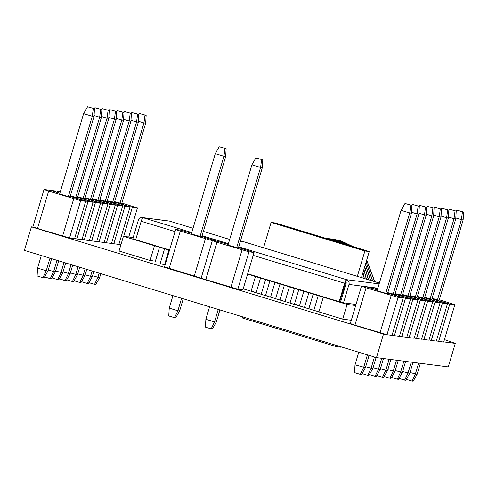 <?xml version="1.0" encoding="UTF-8"?>
<svg xmlns="http://www.w3.org/2000/svg" width="488" height="488" viewBox="0 0 488 488"><rect width="100%" height="100%" fill="white"/><g stroke="black" fill="none" stroke-linecap="round" stroke-linejoin="round"><path stroke-width="0.73" d="M33.684 227.133L31.415 226.841L24.4 250.381L376.48 357.631L448.265 366.921L455.286 343.381L444.44 339.599M31.415 226.841L383.495 334.097L385.764 334.39M392.084 335.207L393.145 335.341M399.465 336.159L400.526 336.299M406.846 337.116L407.907 337.251M414.233 338.068L415.294 338.208M421.614 339.026L422.675 339.16M428.995 339.977L430.056 340.118M436.376 340.935L437.437 341.069M443.757 341.893L455.286 343.381M376.48 357.631L383.495 334.097M361.846 276.403L362.102 277.806M362.255 277.849L361.931 276.116M325.655 238.272L335.207 241.182M362.938 272.743L364.2 278.447M364.353 278.489L363.005 272.505M335.567 241.292L325.581 238.254M363.871 269.608L366.293 279.081M366.445 279.13L363.932 269.4M339.886 242.609L332.639 239.748L325.13 238.114L332.493 239.724L339.605 242.524M325.862 238.217L334.524 239.992L343.339 243.664M364.695 266.857L368.385 279.716M368.531 279.764L364.75 266.674M343.595 243.738L334.67 240.011L326.801 238.333M327.899 238.48L336.561 240.255L346.767 244.708M365.427 264.398L370.471 280.356M370.618 280.399L365.475 264.234M346.998 244.775L336.708 240.273L328.894 238.601M372.704 281.033L366.134 262.026M350.219 245.757L338.739 240.535L330.955 238.87M329.931 238.748L338.593 240.517L349.994 245.69M366.085 262.178L372.558 280.99M374.784 281.668L366.726 260.025M353.306 246.696L340.776 240.797L332.907 239.12L340.63 240.779L353.092 246.635M374.638 281.625L366.689 260.165M336.714 345.522L336.385 346.614L340.746 347.181L340.862 346.785M361.486 277.617L369.251 251.558L364.896 250.991L357.332 276.354M263.544 247.782L271.102 222.418L275.464 222.986L369.251 251.558M242.914 316.968L242.597 318.048L336.385 346.614M271.102 222.418L364.896 250.991M309.05 337.092L322.031 341.069M235.46 314.675L248.447 318.634M331.962 239.01L332.907 239.12M37.485 228.463L32.879 226.853L44.018 189.484L48.629 191.095L37.485 228.463L69.528 238.016L74.585 238.675L85.723 201.306L70.205 196.371L88.047 201.605L76.909 238.974L74.676 238.357M60.219 192.132L56.455 191.095L51.399 190.442L59.89 193.23L49.075 190.137L44.018 189.484M48.629 191.095L80.666 200.653L69.528 238.016M80.666 200.653L85.723 201.306M73.731 198.744L62.592 236.107M87.541 106.762L83.619 113.637L59.67 193.962L68.326 196.603L70.071 196.829L94.019 116.504L94.477 108.671L87.541 106.762L94.477 108.671M51.637 258.677L47.97 270.974L46.226 270.749L37.564 268.107L41.315 255.535M83.619 113.637L92.275 116.278L93.312 108.519M68.326 196.603L92.275 116.278L94.019 116.504M47.97 270.974L44.042 277.849L42.877 277.702L46.226 270.749L49.971 258.17M37.564 268.107L37.106 275.94L42.877 277.702M76.909 238.974L81.966 239.626L93.104 202.258L77.592 197.329L95.434 202.563L84.29 239.925L82.063 239.315M51.399 190.442L51.307 190.753M88.047 201.605L93.104 202.258M70.339 195.92L77.452 197.78L101.4 117.456L101.858 109.623L94.922 107.714L101.858 109.623M94.397 108.647L94.922 107.714M94.074 115.534L99.656 117.23L100.699 109.477M75.707 197.555L99.656 117.23L101.4 117.456M58.664 260.818L55.351 271.926L48.239 270.065M55.351 271.926L51.423 278.807L50.264 278.654L53.607 271.7L57.005 260.311M50.264 278.654L44.573 276.922M84.29 239.925L89.347 240.584L100.491 203.215L84.973 198.28L102.816 203.514L91.677 240.883L89.444 240.267M60.372 191.601L58.78 191.394L58.688 191.711M58.78 191.394L60.28 191.918M95.434 202.563L100.491 203.215M77.726 196.877L84.839 198.738L108.781 118.413L109.239 110.581L102.309 108.671L109.239 110.581M101.778 109.599L102.309 108.671M101.455 116.486L107.037 118.188L108.08 110.428M83.094 198.512L107.037 118.188L108.781 118.413M65.691 262.959L62.732 272.884L55.62 271.023M62.732 272.884L58.804 279.758L57.645 279.612L60.988 272.658L64.032 262.452M57.645 279.612L51.954 277.879M91.677 240.883L96.734 241.536L107.872 204.167L92.354 199.238L110.197 204.472L99.058 241.834L96.825 241.224M102.816 203.514L107.872 204.167M85.107 197.829L92.22 199.69L116.162 119.365L116.626 111.532L109.69 109.623L116.626 111.532M109.159 110.556L109.69 109.623M108.836 117.443L114.418 119.139L115.461 111.386M90.475 199.464L114.418 119.139L116.162 119.365M72.718 265.1L70.113 273.835L63.001 271.975M70.113 273.835L66.191 280.716L65.026 280.563L68.369 273.609L71.059 264.594M65.026 280.563L59.335 278.831M99.058 241.834L104.115 242.493L115.253 205.125L99.735 200.19L117.578 205.424L106.439 242.792L104.206 242.176M110.197 204.472L115.253 205.125M92.488 198.787L99.601 200.647L123.543 120.322L124.007 112.49L117.071 110.581L124.007 112.49M116.541 111.508L117.071 110.581M116.223 118.395L121.805 120.097L122.842 112.338M97.856 200.422L121.805 120.097L123.543 120.322M79.745 267.241L77.494 274.793L70.382 272.932M77.494 274.793L73.572 281.668L72.407 281.521L75.756 274.567L78.086 266.735M72.407 281.521L66.716 279.789M106.439 242.792L111.496 243.445L122.634 206.076L107.116 201.148L124.959 206.381L113.82 243.744L111.587 243.134M117.578 205.424L122.634 206.076M99.869 199.738L106.982 201.599L130.93 121.274L131.388 113.442L124.452 111.532L131.388 113.442M123.921 112.466L124.452 111.532M123.604 119.353L129.186 121.048L130.223 113.295M105.237 201.373L129.186 121.048L130.93 121.274M86.779 269.382L84.882 275.744L77.769 273.884M84.882 275.744L80.953 282.625L79.788 282.473L83.137 275.519L85.113 268.876M79.788 282.473L74.103 280.74M113.82 243.744L118.877 244.403L130.015 207.034L114.497 202.105L132.346 207.333L123.696 236.338M124.959 206.381L130.015 207.034M107.25 200.696L114.363 202.557L138.311 122.232L138.769 114.399L131.833 112.49L138.769 114.399M131.303 113.417L131.833 112.49M130.985 120.304L136.567 122.006L137.61 114.247M112.618 202.331L136.567 122.006L138.311 122.232M93.806 271.523L92.263 276.702L85.15 274.842M92.263 276.702L88.334 283.577L87.175 283.43L90.518 276.476L92.147 271.017M87.175 283.43L81.484 281.698M120.951 244.634L118.974 244.085M132.346 207.333L137.403 207.986L121.884 203.057M137.403 207.986L128.753 236.991M114.637 201.648L121.75 203.508L145.692 123.183L146.15 115.351L139.22 113.442L146.15 115.351M138.69 114.375L139.22 113.442M138.366 121.262L143.948 122.958L144.991 115.205M120.005 203.282L143.948 122.958L145.692 123.183M100.833 273.664L99.643 277.654L92.531 275.793M99.643 277.654L95.715 284.534L94.556 284.382L97.899 277.428L99.174 273.158M94.556 284.382L88.865 282.65M354.935 325.167L350.323 323.556L361.468 286.188L366.073 287.798L354.935 325.167L386.978 334.725L392.035 335.378L403.173 298.009L387.655 293.081L405.498 298.308L394.359 335.677L392.126 335.061M377.663 288.835L373.906 287.798L368.849 287.145L377.334 289.933L366.525 286.846L361.468 286.188M366.073 287.798L398.116 297.357L386.978 334.725M398.116 297.357L403.173 298.009M391.181 295.447L380.042 332.816M404.991 203.465L401.063 210.346L377.12 290.671L385.776 293.306L387.521 293.532L411.463 213.207L411.927 205.375L404.991 203.465L411.927 205.375M369.08 355.38L365.414 367.678L355.014 364.817L358.765 352.238M401.063 210.346L409.719 212.981L410.762 205.222M385.776 293.306L409.719 212.981L411.463 213.207M365.414 367.678L361.492 374.558L360.327 374.406L363.67 367.452L367.421 354.874M355.014 364.817L354.556 372.649L360.327 374.406M394.359 335.677L399.416 336.33L410.554 298.967L395.036 294.032L412.879 299.266L401.74 336.635L399.507 336.019M368.849 287.145L368.751 287.456M405.498 298.308L410.554 298.967M387.789 292.623L394.902 294.484L418.85 214.159L419.308 206.326L412.372 204.423L419.308 206.326M411.841 205.35L412.372 204.423M411.524 212.237L417.106 213.939L418.143 206.18M393.157 294.258L417.106 213.939L418.85 214.159M376.108 357.521L372.795 368.629L365.689 366.769M372.795 368.629L368.873 375.51L367.708 375.357L371.057 368.41L374.449 357.015M367.708 375.357L362.017 373.625M401.74 336.635L406.797 337.287L417.935 299.919L402.417 294.99L420.26 300.218L409.121 337.586L406.888 336.97M377.822 288.304L376.138 288.414M376.23 288.103L377.73 288.621M412.879 299.266L417.935 299.919M395.17 293.581L402.283 295.441L426.231 215.116L426.689 207.284L419.753 205.375L426.689 207.284M419.222 206.302L419.753 205.375M418.905 213.189L424.487 214.891L425.524 207.132M400.538 295.216L424.487 214.891L426.231 215.116M383.476 358.54L380.183 369.587L373.07 367.726M380.183 369.587L376.254 376.468L375.089 376.315L378.438 369.361L381.732 358.314M375.089 376.315L369.404 374.583M409.121 337.586L414.178 338.239L425.316 300.876L409.804 295.941L427.647 301.175L416.502 338.544L414.275 337.928M420.26 300.218L425.316 300.876M402.551 294.532L409.664 296.393L433.612 216.074L434.07 208.236L427.134 206.332L434.07 208.236M426.61 207.26L427.134 206.332M426.286 214.147L431.868 215.849L432.911 208.089M407.925 296.173L431.868 215.849L433.612 216.074M390.858 359.491L387.564 370.545L380.451 368.678M387.564 370.545L383.635 377.419L382.476 377.273L385.819 370.319L389.113 359.266M382.476 377.273L376.785 375.534M416.502 338.544L421.565 339.197L432.704 301.828L417.185 296.899L435.028 302.127L423.889 339.495L421.656 338.879M427.647 301.175L432.704 301.828M409.938 295.49L417.051 297.351L440.993 217.026L441.451 209.193L434.521 207.284L441.451 209.193M433.991 208.211L434.521 207.284M433.667 215.098L439.249 216.8L440.292 209.041M415.306 297.125L439.249 216.8L440.993 217.026M398.238 360.449L394.945 371.496L387.832 369.636M394.945 371.496L391.016 378.377L389.857 378.224L393.2 371.27L396.494 360.223M389.857 378.224L384.166 376.492M423.889 339.495L428.946 340.148L440.084 302.786L424.566 297.851L442.409 303.085L431.27 340.453L429.037 339.837M435.028 302.127L440.084 302.786M417.319 296.442L424.432 298.308L448.374 217.984L448.838 210.151L441.902 208.242L448.838 210.151M441.372 209.169L441.902 208.242M441.048 216.056L446.63 217.758L447.673 209.999M422.687 298.083L446.63 217.758L448.374 217.984M405.62 361.401L402.325 372.454L395.213 370.593M402.325 372.454L398.403 379.329L397.238 379.182L400.581 372.228L403.875 361.175M397.238 379.182L391.547 377.444M431.27 340.453L436.327 341.106L447.465 303.737L431.947 298.808L449.79 304.036L438.651 341.405L436.418 340.795M442.409 303.085L447.465 303.737M424.7 297.399L431.813 299.26L455.761 218.935L456.219 211.103L449.283 209.193L456.219 211.103M448.753 210.121L449.283 209.193M448.435 217.007L454.017 218.709L455.054 210.95M430.068 299.034L454.017 218.709L455.761 218.935M413 362.358L409.707 373.405L402.594 371.545M409.707 373.405L405.784 380.286L404.619 380.134L407.968 373.18L411.256 362.133M404.619 380.134L398.928 378.401M438.651 341.405L443.708 342.058L454.846 304.695L439.328 299.76M449.79 304.036L454.846 304.695M432.081 298.357L439.194 300.218L463.142 219.893L463.6 212.06L456.664 210.151L463.6 212.06M456.134 211.078L456.664 210.151M455.816 217.965L461.398 219.667L462.435 211.908M437.449 299.992L461.398 219.667L463.142 219.893M420.388 363.31L417.094 374.363L409.981 372.503M417.094 374.363L413.165 381.238L412 381.091L415.349 374.137L418.643 363.084M412 381.091L406.315 379.353M228.195 244.409L217.386 241.316L212.329 240.663L216.934 242.274L205.796 279.636L164.535 266.863L175.674 229.5L180.286 231.105L169.147 268.473M205.796 279.636L237.839 289.195L242.896 289.848L254.034 252.485L238.516 247.55M216.934 242.274L248.978 251.826L237.839 289.195M248.978 251.826L254.034 252.485M242.042 249.917L230.903 287.286M180.286 231.105L212.329 240.663L201.184 278.032L212.329 240.663L217.386 241.316L201.867 236.387M236.637 247.782L260.58 167.457L251.924 164.816L227.981 245.141L238.382 248.008L262.324 167.683L262.788 159.844L255.852 157.941L262.788 159.844M261.623 159.698L260.58 167.457L262.324 167.683M219.917 309.941L216.275 322.153L214.531 321.928L218.258 309.435M251.924 164.816L255.852 157.941M216.275 322.153L212.353 329.028L211.188 328.881L214.531 321.928L205.875 319.286L209.596 306.799M211.188 328.881L205.417 327.119L205.875 319.286M205.393 238.754L194.254 276.123M191.546 233.246L180.731 230.153L175.674 229.5M199.989 236.613L223.931 156.288L215.275 153.653L191.326 233.978L201.727 236.839L225.676 156.514L226.133 148.681L219.204 146.772L226.133 148.681M224.974 148.529L223.931 156.288L225.676 156.514M183.268 298.772L179.627 310.984L177.882 310.758L181.603 298.272M215.275 153.653L219.204 146.772M179.627 310.984L175.698 317.865L174.539 317.712L177.882 310.758L169.226 308.123L172.947 295.63M174.539 317.712L168.763 315.956L169.226 308.123M229.683 239.431L203.35 231.41M193.028 228.262L169.617 221.131L143.021 217.691A3.837 3.77 -82.6 0 0 138.317 220.271L132.834 238.662L135.719 239.541L141.471 220.43M142.417 217.563L169.013 221.003A3.837 3.77 97.4 0 1 169.617 221.131M169.568 249.978L135.719 239.663L141.197 221.278A3.837 0.72 -73.1 0 1 143.021 217.691L191.76 232.538M356.02 304.457L343.503 302.834L348.987 284.449A3.837 3.77 -82.6 0 0 346.474 279.673A3.837 0.72 106.9 0 0 344.656 283.254L339.172 301.645L247.684 273.774M238.724 246.849L346.474 279.673L339.752 301.718L339.172 301.645M343.503 302.834L340.618 301.956L346.321 282.833L345.602 282.613M240.364 241.359L243.689 241.792A3.837 3.77 97.4 0 1 244.293 241.92A3.837 0.72 -73.1 0 1 244.317 241.926A3.837 0.72 -73.1 0 1 244.335 241.932M355.691 305.549L347.09 304.439L247.581 274.122M169.482 250.277L123.433 236.308L133.163 237.564M342.436 295.862L341.576 295.6M308.855 292.788L304.469 307.501L318.914 311.838L308.8 308.819L313.186 294.111M351.305 320.262L342.704 319.152L318.896 311.899L323.282 297.186M154.458 245.757L150.072 260.47L119.048 251.015L123.433 236.308M168.891 250.155L164.505 264.862L165.096 264.984L160.174 263.544L164.56 248.831M255.468 276.525L251.082 291.238L261.196 294.252L243.195 288.835M269.894 280.923L265.509 295.63L275.629 298.65L261.178 294.313L265.564 279.606M284.327 285.315L279.941 300.029L290.055 303.048L275.61 298.711L279.996 283.998M298.754 289.713L294.368 304.427L304.488 307.44L290.037 303.103L294.423 288.396M347.09 304.439L342.704 319.152M155.123 262.007L159.509 247.294M256.133 292.776L260.519 278.062M270.559 297.174L274.945 282.461M284.992 301.566L289.372 286.859M299.418 305.964L303.804 291.251M313.845 310.356L318.231 295.649M150.072 260.47L152.982 260.842M164.505 264.862L165.109 264.941M251.082 291.238L253.986 291.611M265.509 295.63L268.418 296.009M279.941 300.029L282.845 300.407M294.368 304.427L297.277 304.799M308.8 308.819L311.704 309.197M244.317 241.926L379.383 283.07L244.293 241.92L240.346 241.407M346.474 279.673L379.139 283.894M202.075 235.68L228.408 243.701M141.197 221.278L175.052 231.586M253.168 255.383L344.656 283.254M348.987 284.449L377.858 288.182"/></g></svg>
